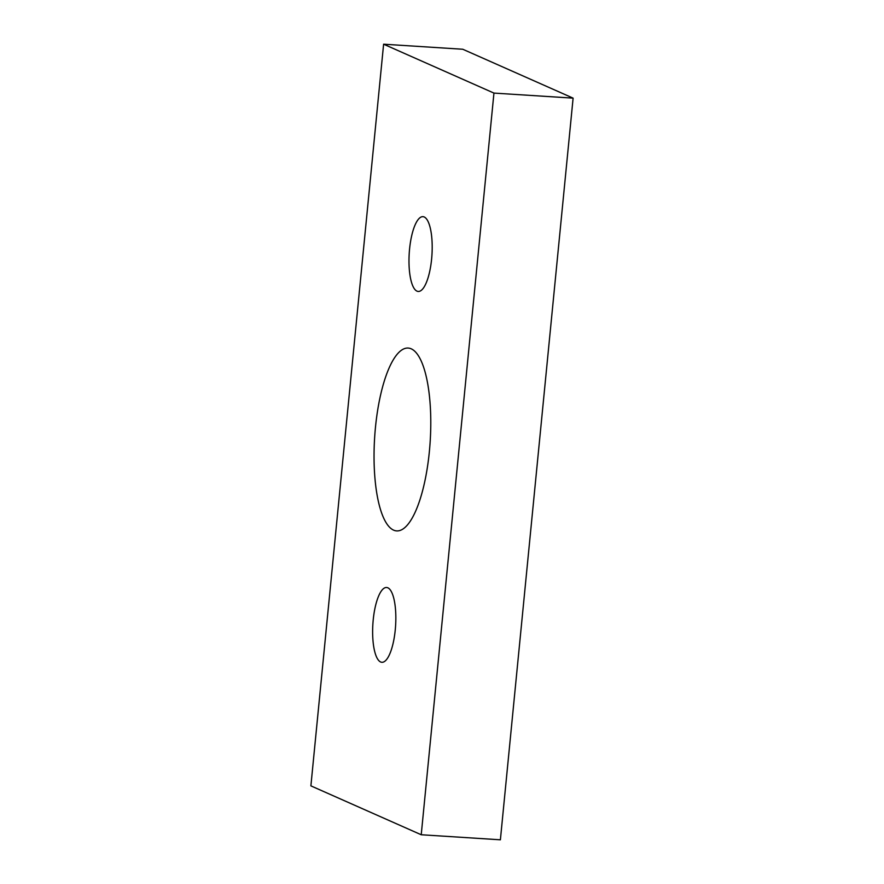 <?xml version="1.0" encoding="UTF-8"?>
<svg xmlns="http://www.w3.org/2000/svg" width="884" height="884" viewBox="0 0 884 884"><rect width="100%" height="100%" fill="white"/><g stroke="black" fill="none" stroke-linecap="round" stroke-linejoin="round"><path stroke-width="1.33" d="M493.946 93.085L573.108 98.135L500.388 839.8L421.226 834.75L493.946 93.085L383.612 44.2L310.892 785.865L421.226 834.75M573.108 98.135L462.774 49.25L383.612 44.2M429.381 451.426A91.605 27.846 -86.4 0 0 408.242 348.064A91.605 27.846 -86.4 0 0 375.446 427.524A91.605 27.846 -86.4 0 0 396.584 530.897A91.605 27.846 -86.4 0 0 429.381 451.426M431.624 258.946A37.471 11.393 -86.4 0 0 422.983 216.668A37.471 11.393 -86.4 0 0 409.557 249.166A37.471 11.393 -86.4 0 0 418.209 291.455A37.471 11.393 -86.4 0 0 431.624 258.946M395.27 629.784A37.471 11.393 -86.4 0 0 386.617 587.495A37.471 11.393 -86.4 0 0 373.203 620.004A37.471 11.393 -86.4 0 0 381.855 662.293A37.471 11.393 -86.4 0 0 395.27 629.784"/></g></svg>
